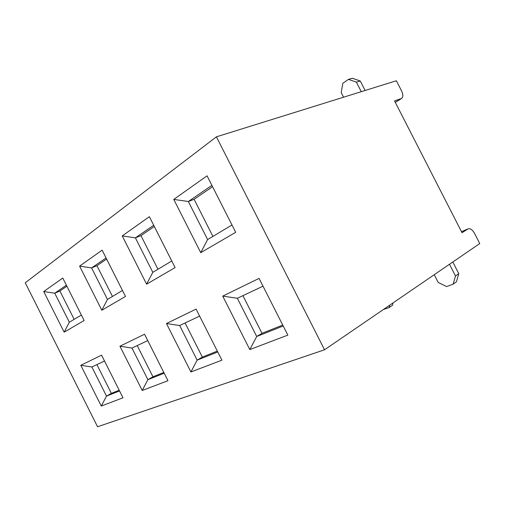 <?xml version="1.0" encoding="UTF-8"?>
<svg xmlns="http://www.w3.org/2000/svg" width="505" height="505" viewBox="0 0 505 505"><rect width="100%" height="100%" fill="white"/><g stroke="black" fill="none" stroke-linecap="round" stroke-linejoin="round"><path stroke-width="0.76" d="M452.808 262.007L458.767 273.647L456.413 281.809L453.143 284.182L446.635 286.562L438.201 282.465L434.237 274.714M458.767 273.647L455.485 275.989L453.143 284.182M449.494 264.273L455.485 275.989M360.248 80.989L352.351 78.25L348.45 79.367L356.366 82.132L360.248 80.989L365.109 90.496M348.45 79.367L342.794 83.344L341.216 92.611L343.558 97.206M361.258 91.695L356.366 82.132M393.086 302.874L392.505 305.272L389.121 307.602L383.377 309.521M389.121 307.602L389.696 305.19M43.733 291.536L62.765 278.053L84.133 320.53L64.154 332.164L43.733 291.536L54.755 293.19L69.349 322.215L81.368 315.032L69.349 322.215L64.154 332.164L43.733 291.536L62.765 278.053L84.133 320.53L64.154 332.164L69.349 322.215L54.755 293.19L59.893 291.006L74.147 319.349L59.893 291.006L54.755 293.19L66.37 285.218L54.755 293.19L43.733 291.536M122.235 235.917L149.373 216.689L175.096 267.581L146.595 284.17L122.235 235.917L135.391 237.849L152.807 272.328L171.769 260.997L152.807 272.328L146.595 284.17L122.235 235.917L149.373 216.689L175.096 267.581L146.595 284.17L152.807 272.328L135.391 237.849L153.716 225.274L135.391 237.849L140.964 235.614L157.958 269.253L140.964 235.614L135.391 237.849L122.235 235.917M80.806 365.292L101.568 355.173L123.005 397.788L101.284 406.045L80.806 365.292L101.568 355.173L123.005 397.788L101.284 406.045L80.806 365.292L91.859 366.99L106.504 396.109L101.284 406.045L106.504 396.109L119.552 390.933L106.504 396.109L111.365 393.351L119.199 390.226L111.365 393.351L106.504 396.109L91.859 366.99L80.806 365.292M166.467 323.535L196.085 309.098L221.91 360.179L190.915 371.964L166.467 323.535L196.085 309.098L221.91 360.179L190.915 371.964L166.467 323.535L179.673 325.529L197.152 360.134L190.915 371.964L197.152 360.134L217.756 351.96L197.152 360.134L202.335 357.092L217.333 351.114L202.335 357.092L197.152 360.134L179.673 325.529L166.467 323.535M324.551 349.776L97.56 426.75L25.25 282.787L97.56 426.75L324.551 349.776L216.418 136.83L25.25 282.787L216.418 136.83L324.551 349.776L479.75 243.568L324.551 349.776M222.73 296.107L259.071 278.394L287.844 335.112L249.798 349.58L222.73 296.107L259.071 278.394L287.844 335.112L249.798 349.58L222.73 296.107L237.356 298.291L256.71 336.5L249.798 349.58L256.71 336.5L283.21 325.984L256.71 336.5L262 333.313L282.737 325.05L262 333.313L256.71 336.5L237.356 298.291L222.73 296.107M119.931 346.222L144.537 334.228L167.963 380.694L142.221 390.479L119.931 346.222L144.537 334.228L167.963 380.694L142.221 390.479L119.931 346.222L131.969 348.052L147.902 379.678L142.221 390.479L147.902 379.678L164.194 373.214L147.902 379.678L152.939 376.78L163.809 372.45L152.939 376.78L147.902 379.678L131.969 348.052L119.931 346.222M173.77 199.406L207.056 175.828L235.702 232.306L200.731 252.658L173.77 199.406L188.34 201.514L207.612 239.566L231.991 224.996L207.612 239.566L200.731 252.658L173.77 199.406L207.056 175.828L235.702 232.306L200.731 252.658L207.612 239.566L188.34 201.514L211.885 185.354L188.34 201.514L194.109 199.311L212.902 236.409L194.109 199.311L188.34 201.514L173.77 199.406M79.601 266.122L102.143 250.152L125.493 296.454L101.814 310.24L79.601 266.122L91.594 267.909L107.47 299.427L122.469 290.463L107.47 299.427L101.814 310.24L79.601 266.122L102.143 250.152L125.493 296.454L101.814 310.24L107.47 299.427L91.594 267.909L106.082 257.96L91.594 267.909L96.947 265.687L112.457 296.454L96.947 265.687L91.594 267.909L79.601 266.122M474.479 233.278C472.459 229.75 470.351 228.266 468.141 228.834L462.018 232.723L394.556 100.924L401.538 98.462C403.217 97.042 403.242 94.549 401.608 90.976L396.368 80.749L216.418 136.83L396.368 80.749L401.608 90.976C403.242 94.549 403.217 97.042 401.538 98.462L395.282 102.338L401.096 98.671L394.556 100.924L462.018 232.723L467.832 229.005L461.494 231.694L468.141 228.834L461.482 231.669L468.141 228.834C470.351 228.266 472.459 229.75 474.479 233.278L479.75 243.568L474.479 233.278M66.881 286.228L59.893 291.006L66.881 286.228M96.91 364.61L111.365 393.351L96.91 364.61M137.209 345.578L152.939 376.78L137.209 345.578M185.095 322.966L202.335 357.092L185.095 322.966M242.924 295.665L262 333.313L242.924 295.665M106.637 259.065L96.947 265.687L106.637 259.065M212.567 186.698L194.109 199.311L212.567 186.698M263.023 286.171L237.356 298.291L263.023 286.171M199.633 316.105L179.673 325.529L199.633 316.105M147.75 340.604L131.969 348.052L147.75 340.604M104.51 361.018L91.859 366.99L104.51 361.018M154.328 226.486L140.964 235.614L154.328 226.486M395.308 102.389L401.538 98.462L395.308 102.389"/></g></svg>
